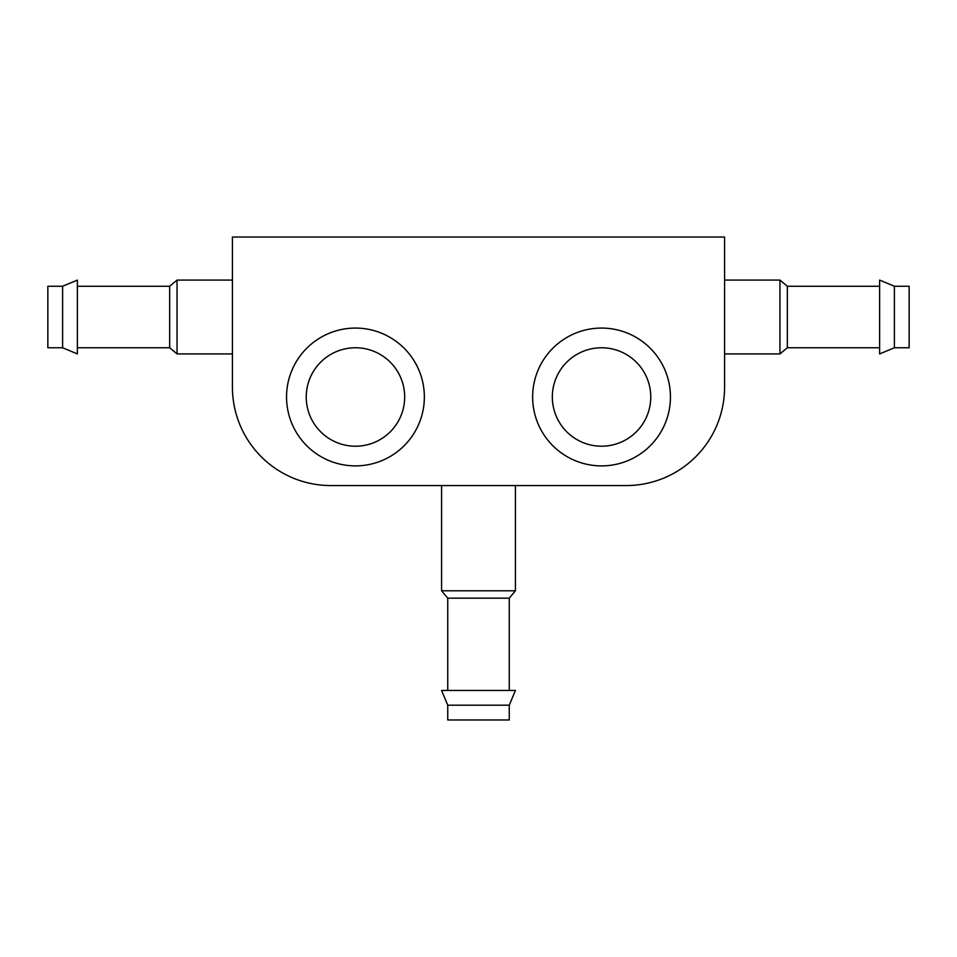 <?xml version="1.0" encoding="UTF-8"?>
<svg xmlns="http://www.w3.org/2000/svg" width="957" height="957" viewBox="0 0 957 957"><rect width="100%" height="100%" fill="white"/><g stroke="black" fill="none" stroke-linecap="round" stroke-linejoin="round"><path stroke-width="1.44" d="M724.581 237.025L232.419 237.025L232.419 387.142A98.439 98.439 0 0 0 330.847 485.57L626.153 485.57A98.439 98.439 0 0 0 724.581 387.142L724.581 237.025M670.45 396.988A68.904 68.904 0 0 0 567.094 337.307A68.904 68.904 0 0 0 567.094 456.656A68.904 68.904 0 0 0 670.45 396.988M650.76 396.988A49.214 49.214 0 0 0 576.939 354.365A49.214 49.214 0 0 0 576.939 439.61A49.214 49.214 0 0 0 650.76 396.988M424.358 396.988A68.904 68.904 0 0 0 321.002 337.307A68.904 68.904 0 0 0 321.002 456.656A68.904 68.904 0 0 0 424.358 396.988M404.679 396.988A49.214 49.214 0 0 0 330.847 354.365A49.214 49.214 0 0 0 330.847 439.61A49.214 49.214 0 0 0 404.679 396.988M894.388 347.762L909.15 347.762L909.15 286.251L894.388 286.251L879.615 280.09L879.615 353.923L894.388 347.762L894.388 286.251M879.615 347.762L787.336 347.762L787.336 286.251L779.955 280.09L724.581 280.09M787.336 347.762L779.955 353.923L779.955 280.09M232.419 353.923L177.045 353.923L177.045 280.09L232.419 280.09M177.045 353.923L169.664 347.762L169.664 286.251L177.045 280.09M62.612 347.762L77.385 353.923L77.385 280.09L62.612 286.251L47.85 286.251L47.85 347.762L62.612 347.762L62.612 286.251M447.744 690.44L447.744 598.161L441.584 590.78L441.584 485.57M441.584 590.78L515.416 590.78L515.416 485.57M447.744 705.201L447.744 719.975L509.256 719.975L509.256 705.201L515.416 690.44L441.584 690.44L447.744 705.201L509.256 705.201M447.744 598.161L509.256 598.161L515.416 590.78M879.615 286.251L787.336 286.251M779.955 353.923L724.581 353.923M169.664 286.251L77.385 286.251M169.664 347.762L77.385 347.762M509.256 690.44L509.256 598.161"/></g></svg>
